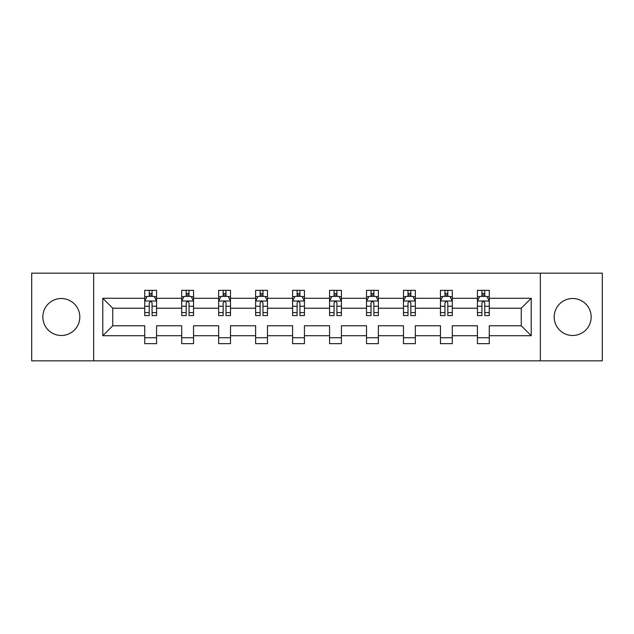 <?xml version="1.0" encoding="UTF-8"?>
<svg xmlns="http://www.w3.org/2000/svg" width="634" height="634" viewBox="0 0 634 634"><rect width="100%" height="100%" fill="white"/><g stroke="black" fill="none" stroke-linecap="round" stroke-linejoin="round"><path stroke-width="0.95" d="M572.676 298.519A18.481 18.481 0 0 0 554.195 317A18.481 18.481 0 0 0 572.676 335.481A18.481 18.481 0 0 0 591.165 317A18.481 18.481 0 0 0 572.676 298.519M61.324 298.519A18.481 18.481 0 0 0 42.835 317A18.481 18.481 0 0 0 61.324 335.481A18.481 18.481 0 0 0 79.805 317A18.481 18.481 0 0 0 61.324 298.519M540.334 360.841L602.3 360.841L602.3 273.159L540.334 273.159L540.334 360.841L93.666 360.841L93.666 273.159L31.7 273.159L31.7 360.841L93.666 360.841M489.274 335.719L489.274 325.765L521.259 325.765L531.213 335.719L489.274 335.719L489.274 343.66L477.426 343.66L477.426 335.719L452.304 335.719L452.304 343.66L440.456 343.66L440.456 335.719L415.341 335.719L415.341 343.66L403.493 343.66L403.493 335.719L378.371 335.719L378.371 343.66L366.523 343.66L366.523 335.719L341.409 335.719L341.409 343.66L329.561 343.66L329.561 335.719L304.439 335.719L304.439 343.66L292.591 343.66L292.591 335.719L267.477 335.719L267.477 343.66L255.629 343.66L255.629 335.719L230.507 335.719L230.507 343.66L218.659 343.66L218.659 335.719L193.544 335.719L193.544 343.66L181.696 343.66L181.696 335.719L156.574 335.719L156.574 343.66L144.726 343.66L144.726 335.719L102.787 335.719L102.787 298.281L144.726 298.281L144.726 290.34L156.574 290.34L156.574 298.281L181.696 298.281L181.696 290.34L193.544 290.34L193.544 298.281L218.659 298.281L218.659 290.34L230.507 290.34L230.507 298.281L255.629 298.281L255.629 290.34L267.477 290.34L267.477 298.281L292.591 298.281L292.591 290.34L304.439 290.34L304.439 298.281L329.561 298.281L329.561 290.34L341.409 290.34L341.409 298.281L366.523 298.281L366.523 290.34L378.371 290.34L378.371 298.281L403.493 298.281L403.493 290.34L415.341 290.34L415.341 298.281L440.456 298.281L440.456 290.34L452.304 290.34L452.304 298.281L477.426 298.281L477.426 290.34L489.274 290.34L489.274 298.281L531.213 298.281L531.213 335.719M540.334 273.159L93.666 273.159M477.426 298.281L477.426 308.235L452.304 308.235L452.304 298.281M452.304 335.719L452.304 325.765L477.426 325.765L477.426 335.719M440.456 298.281L440.456 308.235L415.341 308.235L415.341 298.281M415.341 335.719L415.341 325.765L440.456 325.765L440.456 335.719M403.493 298.281L403.493 308.235L378.371 308.235L378.371 298.281M378.371 335.719L378.371 325.765L403.493 325.765L403.493 335.719M366.523 298.281L366.523 308.235L341.409 308.235L341.409 298.281M341.409 335.719L341.409 325.765L366.523 325.765L366.523 335.719M329.561 298.281L329.561 308.235L304.439 308.235L304.439 298.281M304.439 335.719L304.439 325.765L329.561 325.765L329.561 335.719M292.591 298.281L292.591 308.235L267.477 308.235L267.477 298.281M267.477 335.719L267.477 325.765L292.591 325.765L292.591 335.719M255.629 298.281L255.629 308.235L230.507 308.235L230.507 298.281M230.507 335.719L230.507 325.765L255.629 325.765L255.629 335.719M218.659 298.281L218.659 308.235L193.544 308.235L193.544 298.281M193.544 335.719L193.544 325.765L218.659 325.765L218.659 335.719M181.696 298.281L181.696 308.235L156.574 308.235L156.574 298.281M156.574 335.719L156.574 325.765L181.696 325.765L181.696 335.719M144.726 298.281L144.726 308.235L112.741 308.235L112.741 325.765L144.726 325.765L144.726 335.719M102.787 298.281L112.741 308.235M521.259 325.765L521.259 308.235L489.274 308.235L489.274 298.281M481.927 296.268L484.764 296.268M444.957 296.268L447.802 296.268M407.995 296.268L410.84 296.268M371.025 296.268L373.87 296.268M334.063 296.268L336.908 296.268M297.092 296.268L299.937 296.268M260.13 296.268L262.975 296.268M223.16 296.268L226.005 296.268M186.198 296.268L189.043 296.268M149.236 296.268L152.073 296.268M144.726 337.732L156.574 337.732M181.696 337.732L193.544 337.732M218.659 337.732L230.507 337.732M255.629 337.732L267.477 337.732M292.591 337.732L304.439 337.732M329.561 337.732L341.409 337.732M366.523 337.732L378.371 337.732M403.493 337.732L415.341 337.732M440.456 337.732L452.304 337.732M477.426 337.732L489.274 337.732M112.741 325.765L102.787 335.719M531.213 298.281L521.259 308.235M152.073 293.423L149.236 293.423M146.961 296.672L144.726 296.672L144.726 290.34L149.236 290.34L149.236 296.387M144.726 312.61L144.726 315.581L149.236 315.581L149.236 312.61L144.726 312.61L144.726 308.235M156.574 308.235L156.574 315.581L152.073 315.581L152.073 302.901C151.13 301.079 150.179 301.079 149.236 302.901L149.236 312.61M154.347 296.672L156.574 296.672L156.574 290.34L152.073 290.34L152.073 296.387M156.574 301.126L154.205 296.387L147.096 296.387L144.726 301.126M189.043 293.423L186.198 293.423M183.923 296.672L181.696 296.672L181.696 290.34L186.198 290.34L186.198 296.387M181.696 312.61L181.696 315.581L186.198 315.581L186.198 312.61L181.696 312.61L181.696 308.235M193.544 308.235L193.544 315.581L189.043 315.581L189.043 302.901C188.092 301.079 187.149 301.079 186.198 302.901L186.198 312.61M191.317 296.672L193.544 296.672L193.544 290.34L189.043 290.34L189.043 296.387M193.544 301.126L191.175 296.387L184.066 296.387L181.696 301.126M226.005 293.423L223.16 293.423M220.886 296.672L218.659 296.672L218.659 290.34L223.16 290.34L223.16 296.387M218.659 312.61L218.659 315.581L223.16 315.581L223.16 312.61L218.659 312.61L218.659 308.235M230.507 308.235L230.507 315.581L226.005 315.581L226.005 302.901C225.062 301.079 224.111 301.079 223.16 302.901L223.16 312.61M228.28 296.672L230.507 296.672L230.507 290.34L226.005 290.34L226.005 296.387M230.507 301.126L228.137 296.387L221.028 296.387L218.659 301.126M262.975 293.423L260.13 293.423M257.856 296.672L255.629 296.672L255.629 290.34L260.13 290.34L260.13 296.387M255.629 312.61L255.629 315.581L260.13 315.581L260.13 312.61L255.629 312.61L255.629 308.235M267.477 308.235L267.477 315.581L262.975 315.581L262.975 302.901C262.024 301.079 261.081 301.079 260.13 302.901L260.13 312.61M265.25 296.672L267.477 296.672L267.477 290.34L262.975 290.34L262.975 296.387M267.477 301.126L265.107 296.387L257.998 296.387L255.629 301.126M299.937 293.423L297.092 293.423M294.818 296.672L292.591 296.672L292.591 290.34L297.092 290.34L297.092 296.387M292.591 312.61L292.591 315.581L297.092 315.581L297.092 312.61L292.591 312.61L292.591 308.235M304.439 308.235L304.439 315.581L299.937 315.581L299.937 302.901C298.994 301.079 298.043 301.079 297.092 302.901L297.092 312.61M302.212 296.672L304.439 296.672L304.439 290.34L299.937 290.34L299.937 296.387M304.439 301.126L302.069 296.387L294.961 296.387L292.591 301.126M336.908 293.423L334.063 293.423M331.788 296.672L329.561 296.672L329.561 290.34L334.063 290.34L334.063 296.387M329.561 312.61L329.561 315.581L334.063 315.581L334.063 312.61L329.561 312.61L329.561 308.235M341.409 308.235L341.409 315.581L336.908 315.581L336.908 302.901C335.957 301.079 335.014 301.079 334.063 302.901L334.063 312.61M339.182 296.672L341.409 296.672L341.409 290.34L336.908 290.34L336.908 296.387M341.409 301.126L339.039 296.387L331.931 296.387L329.561 301.126M373.87 293.423L371.025 293.423M368.75 296.672L366.523 296.672L366.523 290.34L371.025 290.34L371.025 296.387M366.523 312.61L366.523 315.581L371.025 315.581L371.025 312.61L366.523 312.61L366.523 308.235M378.371 308.235L378.371 315.581L373.87 315.581L373.87 302.901C372.927 301.079 371.976 301.079 371.025 302.901L371.025 312.61M376.144 296.672L378.371 296.672L378.371 290.34L373.87 290.34L373.87 296.387M378.371 301.126L376.002 296.387L368.893 296.387L366.523 301.126M410.84 293.423L407.995 293.423M405.72 296.672L403.493 296.672L403.493 290.34L407.995 290.34L407.995 296.387M403.493 312.61L403.493 315.581L407.995 315.581L407.995 312.61L403.493 312.61L403.493 308.235M415.341 308.235L415.341 315.581L410.84 315.581L410.84 302.901C409.889 301.079 408.938 301.079 407.995 302.901L407.995 312.61M413.114 296.672L415.341 296.672L415.341 290.34L410.84 290.34L410.84 296.387M415.341 301.126L412.972 296.387L405.863 296.387L403.493 301.126M447.802 293.423L444.957 293.423M442.683 296.672L440.456 296.672L440.456 290.34L444.957 290.34L444.957 296.387M440.456 312.61L440.456 315.581L444.957 315.581L444.957 312.61L440.456 312.61L440.456 308.235M452.304 308.235L452.304 315.581L447.802 315.581L447.802 302.901C446.859 301.079 445.908 301.079 444.957 302.901L444.957 312.61M450.077 296.672L452.304 296.672L452.304 290.34L447.802 290.34L447.802 296.387M452.304 301.126L449.934 296.387L442.825 296.387L440.456 301.126M484.764 293.423L481.927 293.423M479.653 296.672L477.426 296.672L477.426 290.34L481.927 290.34L481.927 296.387M477.426 312.61L477.426 315.581L481.927 315.581L481.927 312.61L477.426 312.61L477.426 308.235M489.274 308.235L489.274 315.581L484.764 315.581L484.764 302.901C483.821 301.079 482.87 301.079 481.927 302.901L481.927 312.61M487.039 296.672L489.274 296.672L489.274 290.34L484.764 290.34L484.764 296.387M489.274 301.126L486.904 296.387L479.795 296.387L477.426 301.126M156.519 301.007L144.79 301.007M156.574 312.61L152.073 312.61M149.236 306.254L144.726 306.254M156.574 306.254L152.073 306.254M152.073 294.929L149.236 294.929M193.481 301.007L181.752 301.007M193.544 312.61L189.043 312.61M186.198 306.254L181.696 306.254M193.544 306.254L189.043 306.254M189.043 294.929L186.198 294.929M230.451 301.007L218.722 301.007M230.507 312.61L226.005 312.61M223.16 306.254L218.659 306.254M230.507 306.254L226.005 306.254M226.005 294.929L223.16 294.929M267.413 301.007L255.684 301.007M267.477 312.61L262.975 312.61M260.13 306.254L255.629 306.254M267.477 306.254L262.975 306.254M262.975 294.929L260.13 294.929M304.383 301.007L292.654 301.007M304.439 312.61L299.937 312.61M297.092 306.254L292.591 306.254M304.439 306.254L299.937 306.254M299.937 294.929L297.092 294.929M341.346 301.007L329.617 301.007M341.409 312.61L336.908 312.61M334.063 306.254L329.561 306.254M341.409 306.254L336.908 306.254M336.908 294.929L334.063 294.929M378.316 301.007L366.587 301.007M378.371 312.61L373.87 312.61M371.025 306.254L366.523 306.254M378.371 306.254L373.87 306.254M373.87 294.929L371.025 294.929M415.278 301.007L403.549 301.007M415.341 312.61L410.84 312.61M407.995 306.254L403.493 306.254M415.341 306.254L410.84 306.254M410.84 294.929L407.995 294.929M452.248 301.007L440.519 301.007M452.304 312.61L447.802 312.61M444.957 306.254L440.456 306.254M452.304 306.254L447.802 306.254M447.802 294.929L444.957 294.929M489.21 301.007L477.481 301.007M489.274 312.61L484.764 312.61M481.927 306.254L477.426 306.254M489.274 306.254L484.764 306.254M484.764 294.929L481.927 294.929"/></g></svg>
